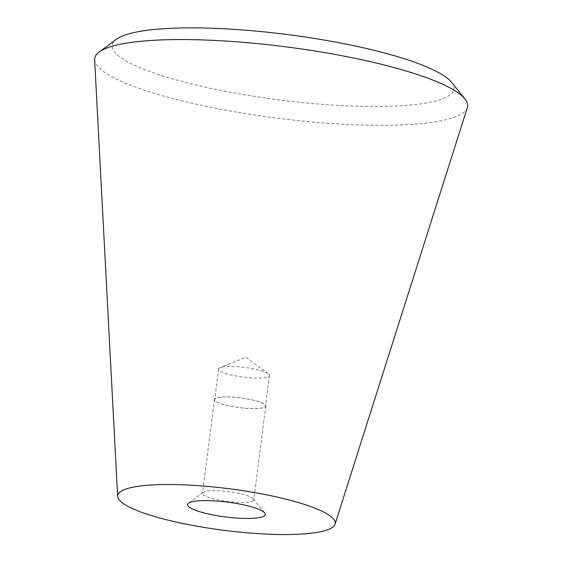 <?xml version="1.0" encoding="UTF-8"?>
<svg xmlns="http://www.w3.org/2000/svg" width="562" height="562" viewBox="0 0 562 562"><rect width="100%" height="100%" fill="white"/><g stroke="black" fill="none" stroke-linecap="round" stroke-linejoin="round"><path stroke-width="0.42" stroke-dasharray="2.81 2.11" d="M451.588 82.312A172.33 32.919 7.3 0 1 315.696 103.78A172.33 32.919 7.3 0 1 115.962 53.559A172.33 32.919 7.3 0 1 116.264 39.354M467.359 107.553A187.996 35.912 7.3 0 1 295.408 120.289A187.996 35.912 7.3 0 1 98.814 67.566A187.996 35.912 7.3 0 1 94.641 59.804M215.056 400.713A25.852 4.939 7.3 0 1 214.487 399.47A25.852 4.939 7.3 0 1 237.719 397.503A25.852 4.939 7.3 0 1 265.201 404.802A25.852 4.939 7.3 0 1 265.763 406.038A25.852 4.939 7.3 0 1 242.531 408.005A25.852 4.939 7.3 0 1 215.056 400.713M253.181 498.606A25.852 4.939 -172.7 0 0 228.214 491.602A25.852 4.939 -172.7 0 0 203.079 492.389A25.852 4.939 -172.7 0 0 202.468 493.281A25.852 4.939 -172.7 0 0 203.037 494.518A25.852 4.939 -172.7 0 0 230.511 501.817A25.852 4.939 -172.7 0 0 253.75 499.85A25.852 4.939 -172.7 0 0 253.378 498.831A25.852 4.939 -172.7 0 0 253.181 498.606M264.969 404.781A25.613 4.889 7.3 0 1 265.531 406.01A25.613 4.889 7.3 0 1 242.51 407.963A25.613 4.889 7.3 0 1 215.281 400.727A25.613 4.889 7.3 0 1 214.719 399.505A25.613 4.889 7.3 0 1 237.747 397.552A25.613 4.889 7.3 0 1 264.969 404.781M268.875 374.278A25.613 4.889 7.3 0 1 269.437 375.507A25.613 4.889 7.3 0 1 246.416 377.453A25.613 4.889 7.3 0 1 219.187 370.225A25.613 4.889 7.3 0 1 218.625 368.995A25.613 4.889 7.3 0 1 220.199 367.597A25.613 4.889 7.3 0 1 244.653 367.4A25.613 4.889 7.3 0 1 268.271 373.758A25.613 4.889 7.3 0 1 268.875 374.278M214.487 399.47L202.468 493.281M269.437 375.507L265.531 406.01M203.079 492.389L188.53 503.201M253.378 498.831L264.737 512.966M218.625 368.995L214.719 399.505M265.763 406.038L253.75 499.85M268.271 373.758L245.952 357.263L220.199 367.597"/><path stroke-width="0.84" d="M117.648 496.323L94.641 59.804A187.996 35.912 7.3 0 1 99.144 52.076L116.264 39.354A172.33 32.919 7.3 0 1 283.81 34.099A172.33 32.919 7.3 0 1 450.26 80.823A172.33 32.919 7.3 0 1 451.588 82.312L464.95 98.94A187.996 35.912 7.3 0 1 467.359 107.553L335.064 524.177A109.66 20.949 7.3 0 1 234.761 531.603A109.66 20.949 7.3 0 1 120.078 500.854A109.66 20.949 7.3 0 1 117.648 496.323A109.66 20.949 7.3 0 1 214.375 487.057A109.66 20.949 7.3 0 1 332.816 518.206A109.66 20.949 7.3 0 1 335.064 524.177M99.144 52.076A187.996 35.912 7.3 0 1 281.92 46.344A187.996 35.912 7.3 0 1 463.502 97.317A187.996 35.912 7.3 0 1 464.95 98.94M264.435 512.628A39.164 7.482 -172.7 0 0 226.605 502.007A39.164 7.482 -172.7 0 0 188.53 503.201A39.164 7.482 -172.7 0 0 188.46 506.432A39.164 7.482 -172.7 0 0 233.855 517.841A39.164 7.482 -172.7 0 0 264.737 512.966A39.164 7.482 -172.7 0 0 264.435 512.628"/></g></svg>
